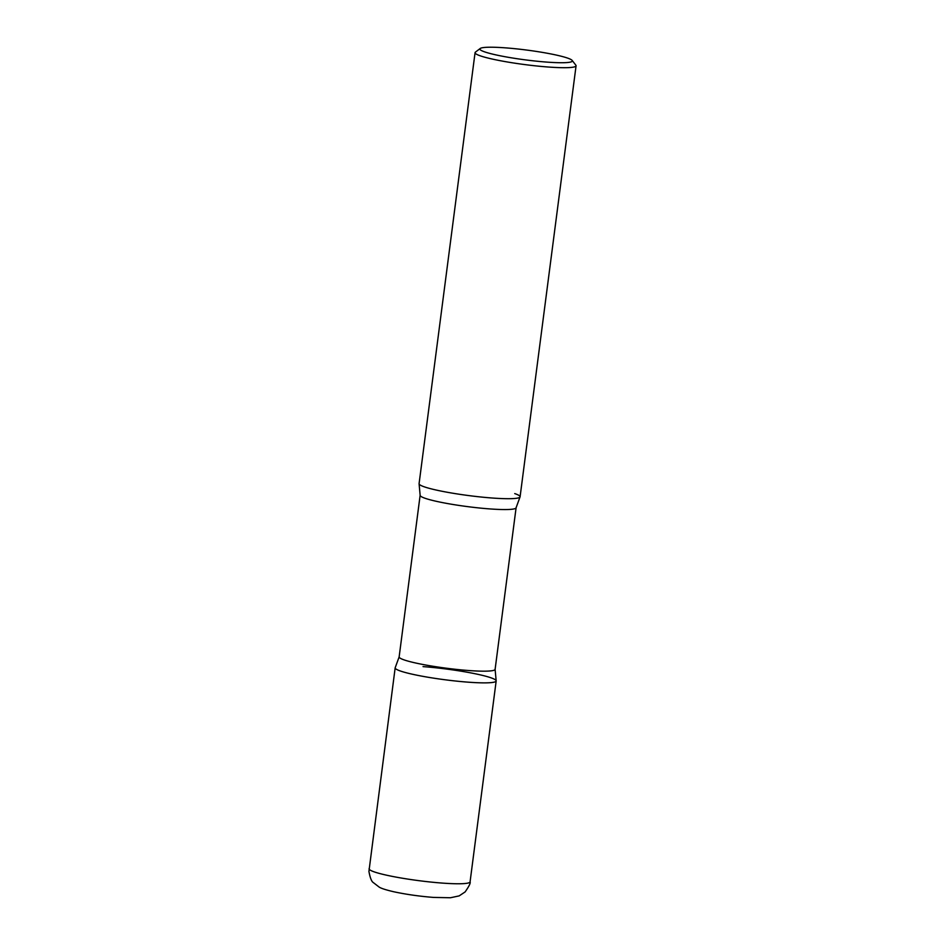 <?xml version="1.0" encoding="UTF-8"?>
<svg xmlns="http://www.w3.org/2000/svg" width="945" height="945" viewBox="0 0 945 945"><rect width="100%" height="100%" fill="white"/><g stroke="black" fill="none" stroke-linecap="round" stroke-linejoin="round"><path stroke-width="1.42" d="M369.07 868.739A50.924 5.41 7.4 0 0 442.201 883.079A50.924 5.41 7.4 0 0 470.078 881.85C470.728 882.913 469.063 886.28 465.105 891.938L459.152 895.895L450.446 897.75L433.401 897.407C419.356 896.285 406.185 894.419 393.888 891.785C386.115 889.977 381.225 888.418 379.193 887.107L373.381 882.63C371.609 881.65 370.133 877.929 368.928 871.455L395.164 667.843A50.924 5.41 7.4 0 0 468.295 682.184A50.924 5.41 7.4 0 0 496.172 680.955A50.924 5.41 7.4 0 0 423.041 666.615M480.225 48.478L475.418 52.14A50.924 5.41 7.4 0 0 475.063 52.672L419.084 483.675A50.924 5.41 7.4 0 0 492.203 498.015A50.924 5.41 7.4 0 0 520.093 496.798L576.072 65.796A50.924 5.41 7.4 0 0 575.848 65.181L572.15 60.421A46.612 4.949 7.4 0 0 505.41 47.852A46.612 4.949 7.4 0 0 480.225 48.478A46.612 4.949 7.4 0 0 499.492 55.649A46.612 4.949 7.4 0 0 546.824 62.098A46.612 4.949 7.4 0 0 572.15 60.421M475.063 52.672A50.924 5.41 7.4 0 0 548.183 67.012A50.924 5.41 7.4 0 0 576.072 65.796M496.149 680.683A50.924 5.41 -172.6 0 1 458.183 681.286A50.924 5.41 -172.6 0 1 400.503 671.044A50.924 5.41 -172.6 0 1 395.258 667.572L399.144 656.893A48.384 5.138 -172.6 0 0 404.224 659.941A48.384 5.138 -172.6 0 0 457.853 669.556A48.384 5.138 -172.6 0 0 495.109 669.355L496.149 680.683M514.741 493.585A50.924 5.41 -172.6 0 1 519.986 497.058A50.924 5.41 -172.6 0 1 479.635 496.869A50.924 5.41 -172.6 0 1 424.423 486.876A50.924 5.41 -172.6 0 1 419.107 483.946L420.135 495.274L399.144 656.893M519.986 497.058L516.1 507.737A48.384 5.138 -172.6 0 1 478.843 507.937A48.384 5.138 -172.6 0 1 425.215 498.322A48.384 5.138 -172.6 0 1 420.135 495.274M470.078 881.85L496.172 680.955M516.1 507.737L495.109 669.355"/></g></svg>
